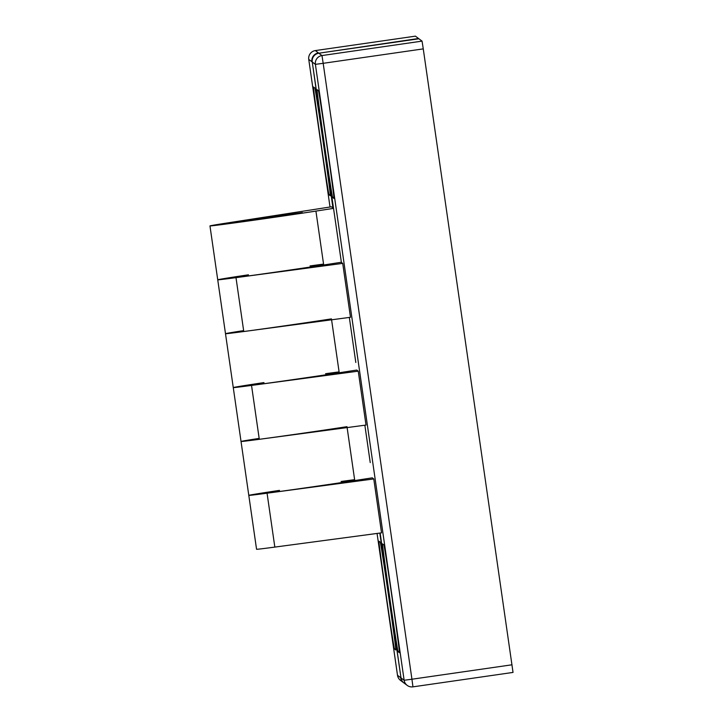 <?xml version="1.0" encoding="UTF-8"?>
<svg xmlns="http://www.w3.org/2000/svg" width="723" height="723" viewBox="0 0 723 723"><rect width="100%" height="100%" fill="white"/><g stroke="black" fill="none" stroke-linecap="round" stroke-linejoin="round"><path stroke-width="1.08" d="M333.285 207.989L331.351 206.805L227.194 222.973A62.232 0.651 -8.2 0 0 209.968 225.91A62.232 0.651 -8.2 0 0 248.567 220.958A62.232 0.651 -8.2 0 0 315.924 211.098L333.448 208.378M415.418 36.15L315.336 50.583A7.781 7.781 126.8 0 0 308.748 59.394L311.884 61.735A7.781 7.781 -53.2 0 1 318.472 52.933L315.336 50.583L415.418 36.15L418.554 38.5L318.545 53.258M330.348 195.752L329.019 194.758A54.451 0.569 81.8 0 1 320.651 140.669A54.451 0.569 81.8 0 1 313.484 86.977A54.451 0.569 81.8 0 1 313.493 86.977L314.821 87.971A54.451 0.569 81.8 0 1 323.19 142.07A54.451 0.569 81.8 0 1 330.357 195.761A54.451 0.569 81.8 0 1 330.348 195.752L330.366 195.752M380.271 542.205A54.451 0.569 81.8 0 1 388.64 596.294A54.451 0.569 81.8 0 1 395.815 649.986A54.451 0.569 81.8 0 1 395.806 649.986L394.478 648.992A54.451 0.569 81.8 0 1 386.109 594.893A54.451 0.569 81.8 0 1 378.942 541.202A54.451 0.569 81.8 0 1 378.942 541.211L380.271 542.205M271.188 216.755L302.359 212.598L249.815 220.398L240.759 221.473L271.188 216.755M373.773 478.951L267.067 493.203A62.232 0.651 171.8 0 1 248.793 495.363A62.232 0.651 -8.2 0 0 287.393 490.411A62.232 0.651 -8.2 0 0 354.749 480.56L372.282 477.84L373.773 478.951L381.545 532.842L274.83 547.094A62.232 0.651 171.8 0 1 256.557 549.263L248.793 495.363A62.232 0.651 171.8 0 1 279.512 490.375M258.265 438.536A62.232 0.651 -8.2 0 0 241.03 441.473A62.232 0.651 -8.2 0 0 279.629 436.52A62.232 0.651 -8.2 0 0 346.986 426.669M358.247 371.17L251.532 385.422A62.232 0.651 171.8 0 1 233.267 387.582A62.232 0.651 -8.2 0 0 271.866 382.63A62.232 0.651 -8.2 0 0 339.223 372.77L356.746 370.049L358.247 371.17L366.01 425.061L259.295 439.313A62.232 0.651 171.8 0 1 241.03 441.473L248.793 495.363M242.729 330.754A62.232 0.651 -8.2 0 0 225.495 333.692A62.232 0.651 -8.2 0 0 264.094 328.739A62.232 0.651 -8.2 0 0 331.45 318.879M333.33 208.287L312.255 62.015L315.391 64.356A7.781 7.781 -53.2 0 1 321.979 55.554L318.843 53.204A7.781 7.781 126.8 0 0 312.255 62.015L341.392 262.404L342.711 263.389L235.996 277.641A62.232 0.651 171.8 0 1 217.731 279.801A62.232 0.651 -8.2 0 0 256.331 274.848A62.232 0.651 -8.2 0 0 323.687 264.989L341.373 262.25M418.924 38.771L318.843 53.204L418.924 38.771L422.06 41.121L321.979 55.554L323.181 63.317L315.391 64.356L404.139 680.262L411.938 679.222L323.181 63.317L423.262 48.884L422.06 41.121M513.032 672.417L412.95 686.85A7.781 7.781 -53.2 0 1 407.185 685.377A7.781 7.781 0 0 0 412.95 686.85L513.032 672.417L423.262 48.884M342.711 263.389L350.483 317.28L243.768 331.532A62.232 0.651 171.8 0 1 225.495 333.692L233.267 387.582A62.232 0.651 171.8 0 1 263.976 382.584M349.326 317.433L355.815 362.485M364.862 425.214L370.239 462.575M382.539 543.895L383.868 544.889A54.451 0.569 81.8 0 1 392.246 598.987A54.451 0.569 81.8 0 1 399.412 652.679A54.451 0.569 81.8 0 1 399.403 652.67L398.075 651.676A54.451 0.569 81.8 0 1 389.706 597.587A54.451 0.569 81.8 0 1 382.539 543.895L382.539 543.895M332.616 197.451A54.451 0.569 81.8 0 1 324.247 143.362A54.451 0.569 81.8 0 1 317.081 89.67A54.451 0.569 81.8 0 1 317.09 89.67L318.418 90.664A54.451 0.569 81.8 0 1 326.787 144.754A54.451 0.569 81.8 0 1 333.954 198.445A54.451 0.569 81.8 0 1 333.945 198.445L332.616 197.451L333.899 197.271M209.968 225.91L217.731 279.801A62.232 0.651 171.8 0 1 248.45 274.803M310.04 265.928A62.232 0.651 171.8 0 1 322.648 264.211M325.576 373.71A62.232 0.651 171.8 0 1 338.183 372.002M341.102 481.491A62.232 0.651 171.8 0 1 353.71 479.783M240.768 221.473L302.359 212.598L240.768 221.473M379.81 533.077L400.967 677.614M403.868 682.892A7.781 7.781 -53.2 0 1 400.641 677.641L397.505 675.291A7.781 7.781 126.8 0 0 400.542 680.415L403.678 682.756A7.781 7.781 0 0 0 403.868 682.892M397.505 675.291L377.063 533.447L397.496 675.291A7.781 7.781 0 0 0 400.542 680.415M330.022 207.013L308.748 59.394L330.022 207.013M312.219 61.717L332.96 208.016M347.121 427.582L354.749 480.56M331.586 319.801L339.223 372.77M315.924 211.098L323.687 264.989M394.478 648.992L395.761 648.802M329.019 194.758L330.303 194.577M407.185 685.377A7.781 7.781 -53.2 0 1 404.139 680.262L401.003 677.912A7.781 7.781 126.8 0 0 404.049 683.036L407.185 685.377M412.95 686.85L411.938 679.222L512.02 664.789M401.003 677.912L380.126 533.032L401.003 677.912A7.781 7.781 0 0 0 404.049 683.036M243.768 331.532L235.996 277.641M259.295 439.313L251.532 385.422M274.83 547.094L267.067 493.203M398.075 651.676L399.358 651.495M315.336 50.583A7.781 7.781 0 0 0 308.748 59.394M318.843 53.204A7.781 7.781 0 0 0 312.255 62.015M225.495 333.692L217.731 279.801M241.03 441.473L233.267 387.582"/></g></svg>
